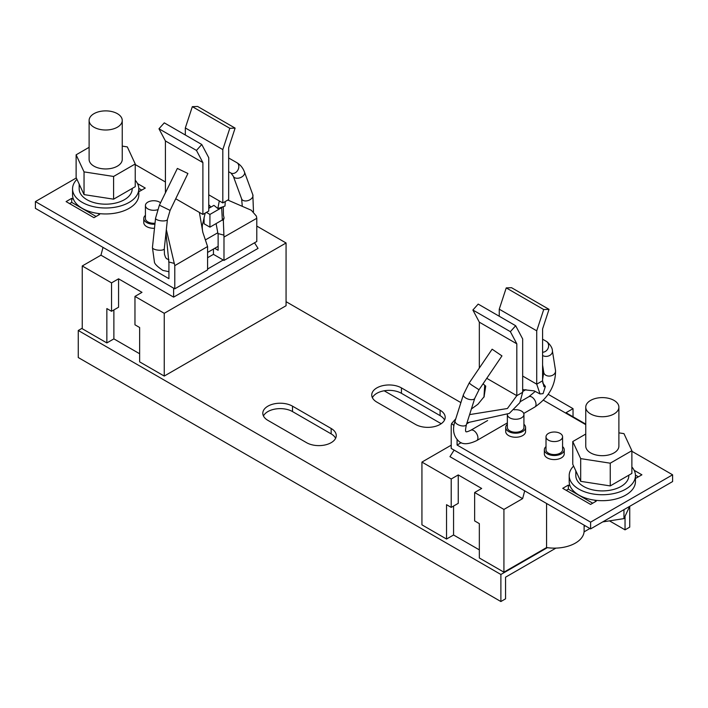 <?xml version="1.0" encoding="UTF-8"?>
<svg xmlns="http://www.w3.org/2000/svg" width="708" height="708" viewBox="0 0 708 708"><rect width="100%" height="100%" fill="white"/><g stroke="black" fill="none" stroke-linecap="round" stroke-linejoin="round"><path stroke-width="1.06" d="M331.158 428.473L292.501 406.162A17.39 10.045 0 0 0 273.554 403.985A17.39 10.045 0 0 0 262.81 413.26A17.39 10.045 0 0 0 267.907 420.366L306.564 442.677A17.39 10.045 0 0 0 325.521 444.854A17.39 10.045 0 0 0 336.256 435.579A17.39 10.045 0 0 0 331.158 428.473L331.158 433.889L292.501 411.569A17.39 10.045 0 0 0 263.456 415.968M440.093 410.215L401.436 387.904A17.39 10.045 0 0 0 382.479 385.727A17.39 10.045 0 0 0 371.744 395.002A17.39 10.045 0 0 0 376.842 402.1L415.499 424.419A17.39 10.045 0 0 0 434.446 426.597A17.39 10.045 0 0 0 445.19 417.322A17.39 10.045 0 0 0 440.093 410.215L440.093 415.631L401.436 393.312A17.39 10.045 0 0 0 372.39 397.71M139.644 353.752L113.882 338.875L106.855 342.929L82.252 328.733L82.252 265.969L111.537 282.881L118.563 278.819L141.989 292.342L134.963 296.404L164.247 313.308L286.067 242.977L286.067 305.732L164.247 376.063L139.644 361.868L139.644 327.512L134.963 324.804L134.963 296.404M78.269 330.486L78.269 357.54L500.883 601.535L500.883 574.48L78.269 330.486L82.252 328.185M500.883 574.48L547.328 547.665A29.816 17.213 0 0 0 584.118 530.929L584.118 525.15M503.928 572.179L503.928 509.424L474.643 492.52L474.643 520.92L479.334 523.628L479.334 557.984L503.928 572.179L546.576 547.558A29.816 17.213 0 0 0 547.328 547.665M474.643 492.52L481.67 488.458L458.244 474.935L451.217 478.989L421.933 462.085L421.933 524.84L446.536 539.045L453.562 534.991L479.334 549.868M584.755 525.522L584.118 525.885M584.118 526.433L585.224 525.787M460.89 402.613L286.067 301.679M521.495 430.845A8.284 4.779 0 0 0 523.929 427.464L523.929 414.481A8.284 4.779 180 0 1 521.495 417.862A8.284 4.779 180 0 1 512.548 418.915A8.284 4.779 180 0 1 507.362 414.569L507.362 427.464A8.284 4.779 0 0 0 512.477 431.88A8.284 4.779 0 0 0 521.495 430.845M514.123 409.773A8.284 4.779 180 0 1 521.495 411.1A8.284 4.779 180 0 1 523.929 414.481M629.651 506.362L623.96 518.619L602.729 521.902M623.96 509.645L623.96 518.619M501.954 355.894L492.131 349.194L501.954 355.894L479.024 389.745L471.475 384.904L469.156 383.046L492.131 349.194M469.608 414.605L507.415 408.507L516.813 395.675L516.813 343.822L510.371 331.663L472.891 310.024L478.192 304.095L515.672 325.733L510.371 331.663M479.334 368.054L479.334 322.184L516.813 343.822M515.672 325.733L522.672 338.937L522.672 392.294L516.813 395.675L486.768 378.329M573.595 466.076A33.134 19.125 0 0 0 569.188 475.608L569.188 481.564A33.134 19.125 0 0 0 570.144 486.113A33.134 19.125 0 0 0 594.437 500.14A33.134 19.125 0 0 0 635.448 481.564L635.448 475.608A33.134 19.125 0 0 0 631.881 466.979M569.188 475.608A33.134 19.125 0 0 0 594.437 494.193A33.134 19.125 0 0 0 635.448 475.608M628.828 475.183L628.828 475.608A26.506 15.302 180 0 1 602.322 490.91A26.506 15.302 180 0 1 575.816 475.608L575.816 470.864M631.881 450.695L631.881 473.422L610.243 485.918L580.684 481.343L572.763 464.271L572.763 441.553L580.684 458.616L610.243 463.191L631.881 450.695L623.96 433.632L618.889 432.845M585.755 434.048L572.763 441.553M618.889 407.171L618.889 446.129A16.567 9.567 180 0 1 602.322 455.686A16.567 9.567 180 0 1 585.755 446.129L585.755 407.171A16.567 9.567 0 0 0 602.322 416.738A16.567 9.567 0 0 0 618.889 407.171A16.567 9.567 0 0 0 598.03 397.931A16.567 9.567 0 0 0 590.605 400.409A16.567 9.567 0 0 0 585.755 407.171M580.684 481.343L580.684 458.616M610.243 485.918L610.243 463.191M635.448 477.564L636.288 478.042L641.908 474.803L634.164 470.324M570.144 486.113L568.356 485.077L562.727 488.325L590.605 504.423L596.233 501.175L594.437 500.14M546.01 446.606A9.939 5.735 0 0 0 544.355 449.775L544.355 453.837A9.939 5.735 0 0 0 550.497 459.138A9.939 5.735 0 0 0 561.32 457.89A9.939 5.735 0 0 0 564.232 453.837L564.232 449.775A9.939 5.735 0 0 0 562.577 446.606M507.362 424.287A9.939 5.735 0 0 0 505.707 427.464L505.707 431.517A9.939 5.735 0 0 0 511.84 436.818A9.939 5.735 0 0 0 522.672 435.579A9.939 5.735 0 0 0 525.584 431.517L525.584 427.464A9.939 5.735 0 0 0 523.929 424.287M461.191 442.668L457.076 445.04L590.605 522.141L590.605 528.903L672.6 481.564L672.6 474.803L590.605 522.141M543.363 400.188L585.755 424.658M631.881 451.288L672.6 474.803M546.01 436.792L546.01 449.775A8.284 4.779 0 0 0 551.125 454.2A8.284 4.779 0 0 0 560.152 453.155A8.284 4.779 0 0 0 562.577 449.775L562.577 436.792A8.284 4.779 180 0 1 560.152 440.172A8.284 4.779 180 0 1 551.125 441.208A8.284 4.779 180 0 1 546.01 436.792A8.284 4.779 180 0 1 548.443 433.411A8.284 4.779 180 0 1 557.462 432.376A8.284 4.779 180 0 1 562.577 436.792M453.961 425.596L451.615 423.517L451.217 425.225L451.217 448.43L590.605 528.903M483.015 383.798L485.732 386.099L484.042 396.896M638.395 476.829L635.439 475.121M592.72 503.202L568.356 489.14L566.241 490.352M568.356 485.077L568.356 489.14M544.355 449.775A9.939 5.735 0 0 0 550.497 455.076A9.939 5.735 0 0 0 561.32 453.837A9.939 5.735 0 0 0 564.232 449.775M505.707 427.464A9.939 5.735 0 0 0 511.84 432.765A9.939 5.735 0 0 0 522.672 431.517A9.939 5.735 0 0 0 525.584 427.464M457.076 445.04L457.076 439.686M469.581 422.163L466.678 423.844M525.885 389.648L522.672 391.497M506.238 287.899L511.539 287.705L549.027 309.343L543.717 309.538L536.726 330.822L499.246 309.184L506.238 287.899L543.717 309.538M542.638 382.798L545.372 386.497L543.965 386.665L542.585 380.798L542.585 328.946L549.027 309.343M499.246 316.246L499.246 309.184M536.726 330.822L536.726 384.179L522.672 376.063M545.372 386.497L543.054 393.648L540.018 393.949L536.726 384.179L542.585 380.798M479.334 322.184L472.891 310.024M467.006 422.8L509.282 413.419L519.805 402.71L522.672 392.294M483.909 397.223L484.281 396.108M451.615 423.517L455.757 418.826M446.536 539.045L446.536 504.689L451.217 507.397L458.244 503.335L458.244 474.935M453.562 506.043L453.562 534.991M451.217 478.989L451.217 507.397M546.576 503.476L546.576 547.558M454.111 450.093L449.961 456.678L522.628 498.627L524.699 490.848M503.928 509.424L522.628 498.627M451.217 445.182L421.933 462.085M585.755 424.119L566.011 412.72L573.038 408.658L573.038 416.773M573.038 408.658L548.178 394.303M206.417 212.409L209.931 214.436L221.666 207.665L222.631 206.904L217.852 208.524L219.294 200.913L222.808 202.939L228.666 199.559L228.666 147.715L235.109 128.113L229.808 128.298L192.328 106.66L197.629 106.465L235.109 128.113M165.999 232.755L168.929 263.057L168.929 278.686L35.4 201.594L35.4 208.356L174.787 288.829L207.586 269.89L207.586 246.534L202.833 232.33L199.382 212.409L175.788 198.789M223.985 260.429L223.985 237.065L256.783 218.294L256.783 241.49L223.985 260.429L213.444 254.34L207.586 257.721M204.072 217.347L204.072 223.772L209.931 227.153L222.33 219.993L221.666 207.665M217.852 208.524L213.94 205.364L208.754 208.356M209.931 214.436L209.931 227.153M222.631 206.904L224.985 206.037L225.241 201.541M76.96 179.345A33.134 19.125 0 0 0 72.552 188.877L72.552 194.833A33.134 19.125 0 0 0 73.499 199.382L71.712 198.346L66.092 201.594L93.969 217.683L99.589 214.444L97.801 213.409A33.134 19.125 0 0 0 138.812 194.833L138.812 188.877A33.134 19.125 0 0 0 135.237 180.239M71.712 198.346L71.712 202.399L69.605 203.621M96.076 216.471L71.712 202.399M141.759 190.098L138.795 188.39M138.812 190.833L139.644 191.31L145.273 188.062L137.52 183.593M35.4 201.594L76.314 177.965M213.444 249.057L213.444 254.34M145.423 215.329A9.939 5.735 0 0 0 143.768 218.498L143.768 222.56A9.939 5.735 0 0 0 154.486 228.277M143.768 218.498A9.939 5.735 0 0 0 154.919 224.197M155.025 223.215A8.284 4.779 180 0 1 145.423 218.498L145.423 205.515A8.284 4.779 180 0 1 147.848 202.134A8.284 4.779 180 0 1 160.539 202.807M214.719 248.313L218.126 250.278L218.126 234.543L216.099 223.586M209.931 207.674L208.754 207.001M165.415 181.983L135.237 164.557M196.461 150.423L158.973 128.785L164.283 122.856L201.762 144.494L196.461 150.423L202.895 162.592L165.415 140.954L158.973 128.785M201.762 144.494L208.754 157.707L208.754 211.055L202.895 214.436L202.895 162.592M165.433 192.806L165.415 140.954M202.895 214.436L199.382 212.409M159.38 205.17L177.363 168.433L187.912 173.504L170.097 210.409L167.415 219.489A5.965 2 6.1 0 1 163.645 220.931A5.965 2 6.1 0 1 157.282 219.878A5.965 2 6.1 0 1 155.556 218.223L159.38 205.17L170.097 210.409M207.586 246.534L174.787 265.633L166.336 229.622M202.833 232.33C202.063 228.454 202.09 225.286 202.931 222.825L205.196 213.117M174.787 265.633L174.787 288.829M223.985 237.065L223.33 220.321L222.002 220.179M192.328 106.66L185.328 127.944L222.808 149.592L229.808 128.298M185.328 127.944L185.328 135.007M222.808 202.939L222.808 149.592M208.754 194.824L219.294 200.913M223.409 215.028L224.091 218.029L222.33 219.993M224.091 218.029L223.33 220.321M256.783 218.294L256.385 216.117L251.331 210.258L227.817 200.054M73.499 199.382A33.134 19.125 0 0 0 82.252 208.356A33.134 19.125 0 0 0 97.801 213.409M79.172 184.133L79.172 188.877A26.506 15.302 0 0 0 105.678 204.178A26.506 15.302 0 0 0 132.184 188.877L132.184 188.452M135.237 163.964L135.237 186.691L113.599 199.178L84.04 194.612L76.119 177.54L76.119 154.822L84.04 171.885L113.599 176.46L135.237 163.964L127.316 146.901L122.245 146.113M89.111 147.317L76.119 154.822M122.245 120.44L122.245 159.388A16.567 9.567 180 0 1 105.678 168.955A16.567 9.567 180 0 1 89.111 159.388L89.111 120.44A16.567 9.567 0 0 0 105.678 130.007A16.567 9.567 0 0 0 122.245 120.44A16.567 9.567 0 0 0 112.014 111.607A16.567 9.567 0 0 0 93.969 113.678A16.567 9.567 0 0 0 89.111 120.44M84.04 194.612L84.04 171.885M113.599 199.178L113.599 176.46M72.552 188.877A33.134 19.125 0 0 0 82.252 202.399A33.134 19.125 0 0 0 118.36 206.55A33.134 19.125 0 0 0 138.812 188.877M223.241 259.995L207.586 269.031M254.517 242.8L258.039 248.393L173.619 297.13L173.619 288.156M82.252 265.969L100.952 255.181L173.619 297.13M256.783 226.073L286.067 242.977M100.952 255.181L103.023 247.393M106.855 342.929L106.855 308.573L111.537 311.281L111.537 282.881M113.882 338.875L113.882 309.927M164.247 313.308L164.247 376.063M118.563 278.819L118.563 307.228L111.537 311.281M157.468 209.772A8.284 4.779 180 0 1 145.423 205.515M500.883 601.535L505.565 598.826L505.565 577.188L555.913 548.116M584.073 531.867L589.906 528.495M625.04 516.282L625.04 529.85L609.473 520.858M629.731 506.317L629.731 527.141L625.04 529.85M441.208 423.711L384.179 390.789M444.544 420.021A17.39 10.045 0 0 0 440.093 415.631M335.61 438.279A17.39 10.045 0 0 0 331.158 433.889M542.585 352.23A5.965 5.151 -60.4 0 0 545.709 351.221A5.965 5.151 -60.4 0 0 546.611 341.53A5.965 5.151 -60.4 0 0 546.204 341.274L542.585 339.212M542.585 355.469A5.965 4.593 -9 0 0 549.275 355.673A5.965 4.593 -9 0 0 552.408 350.823C552.399 348.141 550.682 345.185 547.257 341.946L546.204 341.274M542.585 365.036L543.744 372.381A5.965 4.593 -9 0 0 550.355 375.983A5.965 4.593 -9 0 0 555.523 370.505L552.408 350.823M535.23 391.418L528.823 396.737A5.965 3.443 60 0 1 532.319 397.365A5.965 3.443 60 0 1 535.797 402.613A5.965 3.443 60 0 1 534.788 407.065C548.771 397.418 555.692 385.232 555.523 370.505M479.024 389.745L474.785 398.259A5.965 2.814 -162.4 0 1 470.979 399.666A5.965 2.814 -162.4 0 1 465.156 397.631A5.965 2.814 -162.4 0 1 463.413 394.657L469.156 383.046M474.785 398.259L466.448 424.552A5.965 2.814 -162.4 0 1 462.651 425.968A5.965 2.814 -162.4 0 1 456.828 423.933A5.965 2.814 -162.4 0 1 455.085 420.95L463.413 394.657M466.448 424.552C464.554 433.19 466.315 431.013 466.006 431.774L465.944 431.738C466.422 432.066 468.015 431.579 470.731 430.278A5.965 3.443 60 0 1 474.227 430.906A5.965 3.443 60 0 1 477.696 436.155A5.965 3.443 60 0 1 476.688 440.606C468.563 444.456 462.678 444.73 459.014 441.438C453.465 436.394 452.155 429.561 455.085 420.95M168.734 261.942L174.389 263.456M217.931 233.543L223.586 235.056M168.929 271.704L162.875 270.412C157.167 266.491 154.344 263.606 154.397 261.774L152.432 247.534A5.965 2 6.1 0 0 154.158 249.189A5.965 2 6.1 0 0 160.53 250.243A5.965 2 6.1 0 0 164.291 248.791L167.415 219.489M236.525 162.504A5.965 4.558 119.7 0 1 236.861 162.672A5.965 4.558 119.7 0 1 236.649 171.708A5.965 4.558 119.7 0 1 230.958 173.035L233.304 176.212L241.64 198.904L242.295 206.364M228.666 157.999L236.861 162.672C240.437 164.805 242.986 167.946 244.499 172.106A5.965 3.788 159.8 0 1 241.773 176.965A5.965 3.788 159.8 0 1 234.959 177.841A5.965 3.788 159.8 0 1 233.304 176.212M244.499 172.106L252.836 194.797A5.965 3.788 159.8 0 1 248.543 200.408A5.965 3.788 159.8 0 1 241.64 198.904M401.436 387.904L401.436 393.312M292.501 406.162L292.501 411.569M543.744 372.381L542.585 379.585M476.688 440.606L507.362 422.897M523.734 413.445L534.788 407.065M470.731 430.278L487.617 420.525M520.389 401.604L528.823 396.737M522.672 389.604L534.168 390.878M534.39 390.958L540.018 393.949M484.706 385.249L483.953 397.091M471.386 408.985L477.9 404.286L484.06 396.763M208.754 204.718L210.975 207.072M223.436 215.338L223.303 206.656M152.432 247.534L155.556 218.223M168.955 259.774L166.46 258.65L165.495 257.314L164.46 254.314L164.291 248.791M228.666 171.734L230.958 173.035M253.482 211.674L252.836 194.797M217.781 232.773L205.621 239.8M218.126 246.349L207.586 252.437"/></g></svg>
